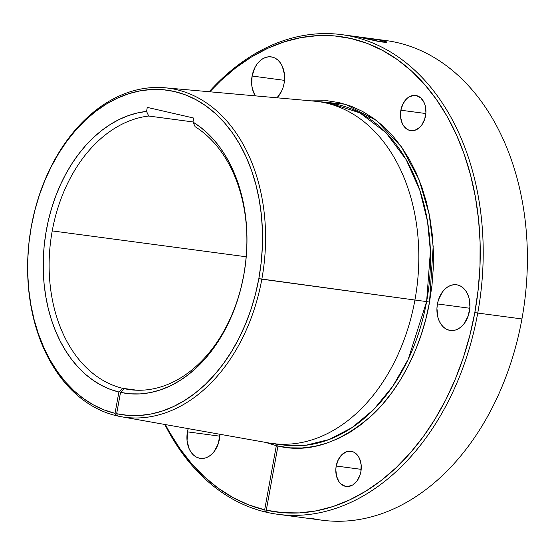 <?xml version="1.0" encoding="UTF-8"?>
<svg xmlns="http://www.w3.org/2000/svg" width="555" height="555" viewBox="0 0 555 555"><rect width="100%" height="100%" fill="white"/><g stroke="black" fill="none" stroke-linecap="round" stroke-linejoin="round"><path stroke-width="0.83" d="M265.748 512.078L267.295 512.279L265.748 512.078L267.295 512.279L265.748 512.078L264.666 509.83A239.857 170.489 97.6 0 1 165.418 424.575L169.282 431.755L179.834 448.544L191.614 463.668L204.511 476.974L218.399 488.344L233.149 497.668L248.619 504.849L264.666 509.83L276.321 445.686L264.666 509.83L265.748 512.078A241.945 171.974 97.6 0 1 164.807 424.471A241.945 171.974 -82.4 0 0 265.748 512.078L267.371 512.452L265.748 512.078M278.235 444.097A172.501 122.613 -82.4 0 0 284.056 445.075L305.992 445.235L329.087 439.539L352.147 427.537L373.813 409.444L392.815 386.211L408.196 359.328L426.615 301.594L429.528 302.121C422.632 342.234 402.403 386.842 372.419 414.876C340.264 443.022 308.774 453.414 277.944 446.053L277.569 444.208M277.951 446.047L266.289 510.198A239.857 170.489 97.6 0 0 474.837 312.527L477.744 313.055L474.837 312.527L478.23 289.238L479.992 265.803L480.103 242.452L478.556 219.405L475.364 196.893L470.571 175.116L464.216 154.304L456.356 134.636L447.073 116.321L436.452 99.525L424.596 84.416L411.623 71.13L397.651 59.801L382.818 50.54L367.271 43.436L351.155 38.552L334.63 35.936L317.849 35.617L300.976 37.601L284.174 41.861L267.6 48.354L251.422 57.026L235.792 67.793L220.862 80.551L209.804 91.79A239.857 170.489 97.6 0 1 406.288 66.475A239.857 170.489 97.6 0 1 474.837 312.527L469.849 335.38L463.321 357.649L455.308 379.114L445.894 399.579L435.155 418.845L423.208 436.729L410.159 453.06L396.131 467.678L381.264 480.443L365.703 491.231L349.594 499.951L333.083 506.507L316.343 510.843L299.52 512.91L282.779 512.695L266.289 510.198L277.944 446.053L289.939 447.843L302.114 447.968L314.345 446.435L326.513 443.265L338.515 438.478L350.226 432.116L361.534 424.256L372.336 414.96L382.527 404.324L392.01 392.44L400.689 379.433L408.494 365.419L415.334 350.538L421.162 334.929L425.9 318.736L429.528 302.121L431.998 285.173L433.282 268.114L433.358 251.117L432.234 234.342L429.91 217.949L426.42 202.103L421.793 186.945L416.077 172.633L409.312 159.306L401.584 147.075L392.954 136.079L383.512 126.408L373.342 118.166L362.547 111.423L351.232 106.248L339.5 102.696L327.471 100.788L311.168 100.85L345.37 104.25L376.533 120.532L401.549 147.026L418.99 179.487L429.105 213.703L433.171 246.545L429.528 302.121L426.615 301.594L430.402 251.207L427.544 221.57L419.851 190.337L406.191 159.68L386.016 132.694L359.883 112.88L329.663 103.105L317.973 101.544A172.501 122.613 97.6 0 1 414.925 300.033L426.615 301.594A172.501 122.613 -82.4 0 0 329.663 103.105M386.433 42.27L377.795 41.285L359.05 37.192L380.383 40.168L386.474 41.84L386.433 42.27L385.6 42.326L382.457 42.048L358.225 36.984L372.356 38.801M375.173 39.245L382.575 40.64L382.326 42.027L382.575 40.64L385.676 41.493M425.539 115.877A17.767 12.626 97.6 0 1 410.853 130.654A17.767 12.626 97.6 0 1 400.87 110.209L425.845 113.539L400.87 110.209L400.592 117.105L402.236 123.383L403.714 125.985L407.682 129.613L410.027 130.501L414.994 130.258L419.684 127.393L421.696 125.097L424.679 119.228L425.921 112.415L425.22 105.7L424.166 102.696L420.856 97.992L416.375 95.585L413.912 95.363L408.986 96.952L406.725 98.693L403.02 103.743L400.87 110.209A17.767 12.626 97.6 0 1 415.549 95.432A17.767 12.626 97.6 0 1 425.539 115.877M360.875 471.688A17.767 12.626 97.6 0 1 346.195 486.464A17.767 12.626 97.6 0 1 336.205 466.02L361.187 469.35L336.205 466.02L335.824 469.481L336.524 476.197L339.05 481.796L340.888 483.904L345.37 486.312L347.832 486.534L352.758 484.945L357.031 480.908L360.022 475.038L360.875 471.688L361.152 464.792L359.508 458.513L358.031 455.912L354.062 452.283L351.717 451.395L346.75 451.638L342.06 454.503L338.363 459.554L336.205 466.02A17.767 12.626 97.6 0 1 350.892 451.243A17.767 12.626 97.6 0 1 360.875 471.688M219.426 439.199A23.039 16.379 97.6 0 1 200.383 458.368A23.039 16.379 97.6 0 1 187.43 431.852L219.829 436.175L187.43 431.852L187.077 440.795L189.206 448.94L191.121 452.311L193.508 455.044L196.269 457.022L199.314 458.173L202.513 458.451L205.745 457.854L208.895 456.397L211.83 454.136L214.445 451.16L218.316 443.549L219.933 434.274A23.039 16.379 97.6 0 1 219.426 439.199M469.426 311.286A23.039 16.379 97.6 0 1 450.382 330.454A23.039 16.379 97.6 0 1 437.43 303.939L469.828 308.261L437.43 303.939L436.938 308.427L437.839 317.141L439.206 321.026L441.121 324.404L443.507 327.131L446.269 329.108L449.314 330.26L452.512 330.544L455.745 329.941L458.895 328.484L461.829 326.222L464.445 323.253L468.316 315.635L469.918 306.797L469.017 298.084L467.65 294.199L465.735 290.827L463.356 288.094L460.588 286.116L457.542 284.965L454.344 284.687L451.111 285.284L447.961 286.741L445.027 289.002L442.411 291.979L438.54 299.589L437.43 303.939A23.039 16.379 97.6 0 1 456.474 284.771A23.039 16.379 97.6 0 1 469.426 311.286M284.091 83.389A23.039 16.379 97.6 0 1 277.028 97.798L281.295 91.776L282.981 87.732L284.091 83.389L284.444 74.439L282.315 66.295L280.4 62.923L278.013 60.197L275.245 58.219L272.207 57.068L269.008 56.783L265.769 57.387L262.626 58.844L259.691 61.099L257.076 64.075L254.884 67.654L252.095 76.035L284.493 80.357L252.095 76.035L251.734 84.984L252.504 89.237L255.349 95.862A23.039 16.379 97.6 0 1 252.095 76.035A23.039 16.379 97.6 0 1 271.138 56.874A23.039 16.379 97.6 0 1 284.091 83.389M378.281 39.773L378.281 39.773A241.945 171.974 97.6 0 1 521.929 318.952A241.945 171.974 97.6 0 1 311.556 518.342M277.784 514.298A241.945 171.974 97.6 0 1 267.371 512.452A241.945 171.974 -82.4 0 0 477.744 313.055A241.945 171.974 97.6 0 1 277.784 514.298L321.976 520.195A241.945 171.974 -82.4 0 0 521.929 318.952L477.744 313.055A241.945 171.974 -82.4 0 0 407.987 64.352A241.945 171.974 -82.4 0 0 209.186 91.735A241.945 171.974 97.6 0 1 341.762 34.653A241.945 171.974 97.6 0 1 477.744 313.055L521.929 318.952A241.945 171.974 -82.4 0 0 385.947 40.55L341.762 34.653M121.052 416.687A165.987 117.986 97.6 0 1 117.764 416.035A165.987 117.986 -82.4 0 0 261.835 279.179A165.987 117.986 97.6 0 1 121.052 416.687L268.62 442.932A172.501 122.613 -82.4 0 0 414.925 300.033L258.838 278.638L261.155 262.73L262.362 246.725L262.432 230.769L261.377 215.028L259.199 199.647L255.924 184.78L251.581 170.558L246.212 157.127L239.871 144.619L232.614 133.144L224.518 122.821L215.659 113.747L206.113 106.012L195.984 99.685L185.363 94.829L174.36 91.499L163.066 89.709L151.605 89.494L140.082 90.847L128.6 93.753L117.285 98.193L106.234 104.118L95.557 111.472L85.359 120.185L75.737 130.168L66.78 141.338L58.58 153.569L51.213 166.757L44.747 180.77L39.245 195.478L34.771 210.733L31.351 226.391L29.04 242.223L27.833 258.158L27.75 274.038L28.784 289.71L30.927 305.035L34.16 319.853L38.455 334.027L43.762 347.423L50.04 359.917L57.227 371.385L65.247 381.715L74.03 390.817L83.493 398.594L93.545 404.983L104.09 409.909L115.024 413.343L118.895 392.01L122.558 388.292A137.952 98.055 97.6 0 1 52.232 230.908L246.198 256.778L52.232 230.908A137.952 98.055 -82.4 0 0 122.558 388.292L137.085 390.234L122.558 388.292L118.895 392.01A142.135 101.031 97.6 0 1 44.164 245.976A142.135 101.031 97.6 0 1 146.548 111.409L147.283 107.392L193.716 118.055L192.987 122.079L195.131 126.7A137.952 98.055 97.6 0 1 243.784 274.898L245.539 263.472L246.614 251.692L246.982 239.913L246.649 228.223L245.601 216.707L243.86 205.433L241.439 194.493L238.345 183.948L234.599 173.881L230.242 164.363L225.281 155.456L219.773 147.214L213.744 139.714L207.244 132.992L200.306 127.102L192.987 122.079A142.135 101.031 97.6 0 1 243.77 275.176L243.784 274.898A137.952 98.055 -82.4 0 0 195.131 126.7L192.987 122.079L193.716 118.055L147.283 107.392L146.548 111.409L137.335 112.97L128.191 115.669L119.179 119.485L110.376 124.396L101.863 130.349L93.705 137.307L85.963 145.202L78.706 153.985L71.99 163.565L65.878 173.875L60.412 184.829L55.639 196.338L51.594 208.305L48.32 220.64L45.836 233.232L44.164 245.976L43.318 258.783L43.304 271.534L44.123 284.125L45.767 296.46L48.229 308.441L51.483 319.957L55.5 330.926L60.252 341.256L65.698 350.85L71.789 359.647L78.484 367.563L85.727 374.542L93.455 380.515L101.6 385.447L110.105 389.291L118.895 392.01L115.024 413.343L116.141 415.66L117.722 415.945L116.141 415.66A165.987 117.986 97.6 0 1 31.358 226.246L31.351 226.391A163.836 116.453 97.6 0 1 174.36 91.499A163.836 116.453 97.6 0 1 258.838 278.638L261.835 279.179A165.987 117.986 -82.4 0 0 176.247 89.577A165.987 117.986 -82.4 0 0 31.358 226.246A165.987 117.986 -82.4 0 0 116.141 415.66L115.024 413.343A163.836 116.453 97.6 0 1 31.351 226.391L31.358 226.246A165.987 117.986 97.6 0 1 164.918 87.78A165.987 117.986 97.6 0 1 261.835 279.179L414.925 300.033A172.501 122.613 -82.4 0 0 314.213 101.128L164.918 87.78M52.232 230.908A137.952 98.055 97.6 0 1 148.698 116.03L193.008 121.94L148.698 116.03A137.952 98.055 -82.4 0 0 52.232 230.908M124.181 388.666L135.42 390.165L124.181 388.666A137.952 98.055 -82.4 0 0 243.784 274.898A137.952 98.055 97.6 0 1 129.773 389.645A137.952 98.055 97.6 0 1 124.181 388.666L120.525 392.385L124.181 388.666M243.77 275.176A142.135 101.031 97.6 0 1 120.525 392.385L130.279 393.821L140.179 393.904L150.127 392.642L160.027 390.04L169.781 386.134L179.3 380.952L188.499 374.542L197.282 366.973L205.565 358.315L213.273 348.644L220.328 338.064L226.669 326.659L232.233 314.553L236.971 301.858L240.828 288.69L243.77 275.176M258.838 278.638L255.439 294.226L250.985 309.412L245.525 324.058L239.108 338.023L231.789 351.169L223.644 363.372L214.75 374.521L205.19 384.504L195.062 393.224L184.447 400.606L173.465 406.572L162.213 411.068L150.793 414.051L139.319 415.494L127.9 415.383L116.647 413.718L120.525 392.385L116.647 413.718L117.764 416.035L116.647 413.718A163.836 116.453 97.6 0 0 258.838 278.638M272.366 443.514L284.056 445.075A172.501 122.613 -82.4 0 0 426.615 301.594L414.925 300.033A172.501 122.613 97.6 0 1 272.366 443.514A172.501 122.613 97.6 0 1 265.172 442.252M276.071 444.007L276.321 445.686L265.616 442.397L276.321 445.686L275.766 443.667M188.194 428.627L187.43 431.852A23.039 16.379 97.6 0 1 188.194 428.627M266.289 510.198L267.371 512.452L266.289 510.198M146.548 111.409L148.698 116.03L146.548 111.409M277.396 444.042L277.979 445.256M369.075 118.423L369.588 115.6"/></g></svg>
